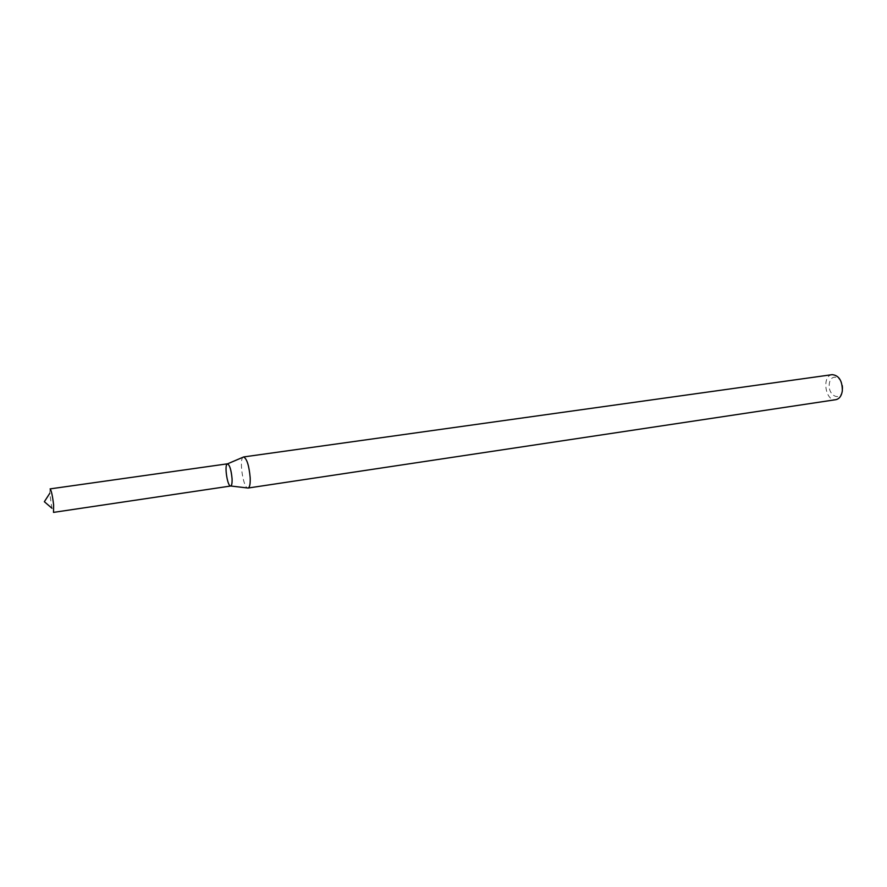 <?xml version="1.0" encoding="UTF-8"?>
<svg xmlns="http://www.w3.org/2000/svg" width="887" height="887" viewBox="0 0 887 887"><rect width="100%" height="100%" fill="white"/><g stroke="black" fill="none" stroke-linecap="round" stroke-linejoin="round"><path stroke-width="0.67" stroke-dasharray="4.43 3.33" d="M243.57 456.949L242.983 457.248C239.157 459.876 243.016 486.497 247.429 487.928M832.217 374.647C821.484 375.589 825.287 401.833 835.853 399.682M842.65 389.77C844.147 377.43 830.576 371.83 829.29 384.049C827.782 396.123 841.198 402.066 842.65 389.77M50.104 488.892L49.75 493.372L51.901 508.196L53.508 512.387M227.46 463.823C224.067 463.801 227.438 487.018 230.687 486.021"/><path stroke-width="1.33" d="M232.072 478.769C231.075 469.012 229.411 464.101 227.072 464.034C224.466 465.841 227.238 484.945 230.243 485.943C231.618 486.287 232.228 483.903 232.072 478.769C231.252 469.999 229.722 465.021 227.46 463.823L50.104 488.892C51.324 490.323 52.499 495.656 53.619 504.903L53.508 512.387L230.687 486.021C231.773 485.632 232.228 483.215 232.072 478.769M250.201 477.871C249.081 465.575 246.874 458.601 243.57 456.949L832.217 374.647C838.958 375.401 842.34 380.778 842.34 390.79C841.541 395.935 839.379 398.895 835.853 399.682L248.083 488.038C249.679 487.495 250.389 484.102 250.201 477.871M230.775 486.009L248.083 488.038M227.56 463.823L242.983 457.248M49.75 493.372L44.35 501.72L51.901 508.196"/></g></svg>
